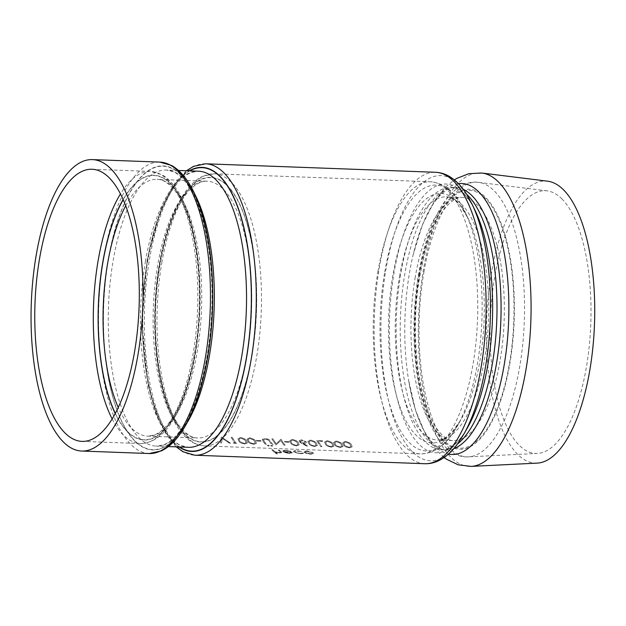 <?xml version="1.0" encoding="UTF-8"?>
<svg xmlns="http://www.w3.org/2000/svg" width="626" height="626" viewBox="0 0 626 626"><rect width="100%" height="100%" fill="white"/><g stroke="black" fill="none" stroke-linecap="round" stroke-linejoin="round"><path stroke-width="0.47" stroke-dasharray="3.13 2.35" d="M349.621 447.747C346.319 447.261 344.269 446.197 343.455 444.554L342.712 442.551L345.239 441.369C348.525 441.948 350.607 443.106 351.483 444.851L352.188 446.714L349.605 447.856C346.319 447.394 344.269 446.33 343.439 444.671L342.688 442.668L345.223 441.487C348.51 442.058 350.591 443.224 351.46 444.969L352.172 446.831L349.605 447.856M340.536 447.41C337.234 446.925 335.184 445.861 334.37 444.225L333.627 442.214L336.154 441.033C339.441 441.612 341.522 442.77 342.399 444.515L343.103 446.377L340.521 447.52C337.234 447.058 335.184 445.994 334.354 444.335L333.603 442.332L336.139 441.15C339.425 441.721 341.506 442.887 342.375 444.632L343.087 446.495L340.521 447.52M331.451 447.074C328.149 446.588 326.099 445.532 325.285 443.889L324.542 441.886L327.069 440.696C330.356 441.275 332.437 442.433 333.314 444.186L334.018 446.041L331.436 447.191C328.149 446.721 326.099 445.657 325.27 443.998L324.518 441.995L327.054 440.814C330.34 441.393 332.422 442.551 333.29 444.296L334.002 446.158L331.436 447.191M314.8 446.455C311.498 445.978 309.44 444.914 308.634 443.271L307.882 441.267L310.418 440.078C313.704 440.657 315.786 441.823 316.654 443.568L317.366 445.43L314.776 446.573C311.498 446.103 309.44 445.039 308.61 443.388L307.867 441.385L310.394 440.195C313.681 440.774 315.762 441.933 316.639 443.685L317.343 445.54L314.776 446.573M288.86 441.541A145.819 55.777 92.1 0 0 289.29 442.175L284.744 442.011A145.819 55.777 -87.9 0 1 284.321 441.377L288.844 441.659L284.298 441.487A145.819 55.777 -87.9 0 0 284.728 442.128L289.267 442.292A145.819 55.777 92.1 0 1 288.844 441.659M280.98 439.162L276.215 443.717A145.819 55.777 92.1 0 1 272.959 438.865L271.895 438.826A145.819 55.777 -87.9 0 0 276.066 444.89L280.792 440.501A145.819 55.777 -87.9 0 0 284.094 445.188L285.151 445.227A145.819 55.777 92.1 0 1 280.98 439.162L276.199 443.834A145.819 55.777 92.1 0 1 272.936 438.975L271.88 438.936A145.819 55.777 -87.9 0 0 276.05 445L280.777 440.618A145.819 55.777 -87.9 0 0 284.071 445.297L285.135 445.336A145.819 55.777 92.1 0 1 280.964 439.272M264.008 441.033A145.819 55.777 92.1 0 0 266.527 444.538L265.471 444.499A145.819 55.777 -87.9 0 1 262.928 440.962L262.271 439.648L265.095 438.403C267.928 438.787 269.728 439.726 270.502 441.244A145.819 55.777 92.1 0 0 273.038 444.773L271.981 444.734A145.819 55.777 -87.9 0 1 269.462 441.236L268.695 440.258L265.455 439.076L263.507 440.203L263.992 441.15L263.444 439.773L263.483 440.321L265.455 439.076M262.928 440.962L262.278 439.429L265.08 438.521C267.92 438.904 269.72 439.851 270.479 441.361L270.502 441.244M260.698 440.501A145.819 55.777 92.1 0 0 261.128 441.134L256.582 440.97A145.819 55.777 -87.9 0 1 256.159 440.336L260.682 440.618L256.136 440.446A145.819 55.777 -87.9 0 0 256.566 441.087L261.105 441.252A145.819 55.777 92.1 0 1 260.682 440.618M232.23 437.355L231.166 437.316A145.819 55.777 -87.9 0 0 234.899 442.809L233.083 442.746L234.218 443.341L236.401 443.419A145.819 55.777 92.1 0 1 232.23 437.355L231.15 437.433A145.819 55.777 -87.9 0 0 234.883 442.926L233.068 442.856L234.194 443.458L236.378 443.537A145.819 55.777 92.1 0 1 232.207 437.472M221.479 436.964L230.642 443.208L229.507 443.169L222.269 438.333L221.635 442.879L220.501 442.832L221.33 436.956L220.477 442.95L221.612 442.989L222.253 438.45L229.492 443.286L230.626 443.325L221.455 437.073M279.892 451.456A145.819 55.777 -87.9 0 1 278.351 450L279.407 450.039A145.819 55.777 92.1 0 0 281.082 451.612L281.708 452.465L279.548 452.919L275.573 452.238A145.819 55.777 92.1 0 0 277.561 453.78L276.504 453.74A145.819 55.777 -87.9 0 1 271.84 449.758L272.897 449.797A145.819 55.777 92.1 0 0 274.078 450.931L275.135 451.729L278.946 452.582L280.518 452.113L279.892 451.456L280.518 452.387L278.946 452.582M290.699 451.244L286.082 450.61C284.212 450.61 283.562 450.947 284.141 451.628L291.865 451.909L292.076 452.872L289.259 453.279L285.26 452.645L282.835 451.017L283.14 451.769C282.303 450.814 283.187 450.337 285.792 450.337L290.683 451.354L286.059 450.728C284.188 450.72 283.539 451.064 284.118 451.737L291.841 452.027L292.052 452.981L289.235 453.388L285.245 452.762L283.163 451.651C282.318 450.704 283.202 450.227 285.816 450.219L290.683 451.354M292.256 452.59L292.052 452.981L292.256 452.59M283.907 451.166L284.118 451.737L283.907 451.166M301.607 451.51L297.233 451.025C295.073 450.994 294.275 451.354 294.838 452.105L299.831 453.349L303.469 453.31L300.3 453.803L293.719 452.144L293.43 451.448L293.743 452.027C293.007 451.064 294.032 450.595 296.818 450.626L301.607 451.51L297.209 451.135C295.049 451.103 294.251 451.463 294.815 452.215L299.815 453.467L302.366 453.091M294.603 451.651L294.815 452.215L294.603 451.651M302.389 452.981L303.493 453.193L300.324 453.686L293.719 452.144C292.984 451.182 294.009 450.712 296.794 450.743L301.583 451.628M306.717 453.49L304.04 451.831L304.338 452.551C303.547 451.604 304.471 451.127 307.123 451.127L313.274 452.88L313.266 453.85L310.543 454.179L306.701 453.607L304.361 452.442C303.563 451.487 304.486 451.01 307.139 451.01L313.29 452.77L313.29 453.74L306.701 453.607M313.29 452.77L313.266 453.85L313.29 452.77M244.844 443.873C241.542 443.388 239.492 442.332 238.678 440.688L237.935 438.685L240.462 437.496C243.749 438.075 245.83 439.233 246.707 440.986L247.411 442.84L244.829 443.99C241.542 443.521 239.492 442.457 238.662 440.798L237.911 438.795L240.447 437.613C243.733 438.192 245.815 439.35 246.683 441.095L247.395 442.958L244.829 443.99M253.929 444.21C250.627 443.724 248.577 442.66 247.763 441.025L247.02 439.014L249.547 437.832C252.834 438.411 254.915 439.569 255.791 441.314L256.496 443.177L253.913 444.319C250.627 443.857 248.577 442.793 247.747 441.134L246.996 439.131L249.531 437.95C252.818 438.529 254.899 439.687 255.768 441.432L256.48 443.294L253.913 444.319M267.325 445.548L267.951 445.133L269.29 445.618L268.671 446.025L267.325 445.548L267.951 445.133L269.274 445.735L268.648 446.135L267.302 445.657L267.928 445.25L267.325 445.548M269.29 445.618L268.648 446.135L269.29 445.618M270.659 445.665L271.285 445.258L272.623 445.743L271.997 446.142L270.659 445.665L271.285 445.258L272.607 445.853L271.981 446.26L270.635 445.782L271.261 445.376L270.659 445.665M272.623 445.743L271.981 446.26L272.623 445.743M296.63 445.782C293.328 445.305 291.27 444.241 290.464 442.598L289.713 440.594L292.248 439.413C295.535 439.992 297.616 441.15 298.485 442.895L299.197 444.757L296.607 445.9C293.328 445.43 291.27 444.374 290.441 442.715L289.697 440.712L292.225 439.522C295.511 440.101 297.593 441.267 298.469 443.012L299.173 444.867L296.607 445.9M299.009 440.915L301.763 443.427L307.217 446.174L307.804 445.908L302.976 443.458L307.781 446.025L307.194 446.291L301.748 443.544L299.22 441.706L299.009 440.915L301.544 439.867L306.49 441.987L306.709 442.731L306.513 441.87C307.084 442.981 306.325 443.544 304.236 443.56L302.976 443.458M299.032 440.798L301.568 439.757L306.49 441.987C307.061 443.098 306.302 443.662 304.22 443.678L302.953 443.576M322.32 440.688L316.717 440.477A145.819 55.777 -87.9 0 0 320.888 446.541L321.944 446.581A145.819 55.777 92.1 0 1 318.196 441.189L322.734 441.361A145.819 55.777 92.1 0 1 322.32 440.688L316.693 440.594A145.819 55.777 -87.9 0 0 320.864 446.659L321.928 446.698A145.819 55.777 92.1 0 1 318.172 441.307L322.719 441.471A145.819 55.777 92.1 0 1 322.296 440.806M561.835 198.818A131.452 50.283 92.1 0 1 589.465 343.94A131.452 50.283 92.1 0 1 537.358 453.435A131.452 50.283 92.1 0 1 490.299 320.222A131.452 50.283 92.1 0 1 547.061 190.852A131.452 50.283 92.1 0 1 561.835 198.818M537.124 463.123A141.147 53.992 92.1 0 1 486.598 320.089A141.147 53.992 92.1 0 1 547.539 181.172M279.548 452.919L275.573 452.238M281.082 451.612L281.692 452.582L279.525 453.028M278.351 450L279.407 450.039M275.135 451.729L278.93 452.692M274.078 450.931L275.111 451.847M271.84 449.758L272.897 449.797M274.063 451.049A145.819 55.777 92.1 0 1 272.881 449.914M278.327 450.117A145.819 55.777 -87.9 0 0 279.869 451.573M281.066 451.729A145.819 55.777 92.1 0 1 279.392 450.157M277.561 453.78L277.545 453.897A145.819 55.777 92.1 0 1 275.55 452.348M276.504 453.74L277.545 453.897M271.817 449.875A145.819 55.777 -87.9 0 0 276.481 453.858M284.642 452.105L291.192 452.348L288.883 453.06L284.658 451.988L286.348 452.723M284.658 451.988L291.207 452.23L288.883 453.06M286.364 452.606L288.899 452.95M310.128 453.85C312.116 453.866 312.812 453.537 312.21 452.841L307.515 451.518C305.504 451.51 304.799 451.87 305.394 452.59L310.144 453.733C312.139 453.756 312.828 453.42 312.225 452.723L312.46 453.302L312.225 452.723L307.515 451.518M307.538 451.401C305.527 451.401 304.815 451.753 305.418 452.473L310.144 453.733M244.43 443.419L246.229 442.637L244.132 439.483L240.9 438.286L239.054 439.162L239.719 440.845C240.298 442.136 241.863 442.997 244.43 443.419L246.253 442.519L245.627 441.064M245.642 440.947L244.132 439.483M244.156 439.374L240.9 438.286M240.916 438.177L239.077 439.045L239.742 440.727C240.314 442.019 241.886 442.879 244.445 443.302M253.507 443.756L255.314 442.973L253.217 439.82L249.985 438.623L248.139 439.499L248.804 441.181C249.383 442.472 250.948 443.333 253.507 443.756L255.338 442.856L254.712 441.393M254.727 441.283L253.217 439.82M253.24 439.702L249.985 438.623M250.001 438.505L248.162 439.382L248.827 441.064C249.398 442.355 250.971 443.216 253.53 443.638M268.695 440.258L265.432 439.194M269.462 441.236L268.679 440.375M273.038 444.773L273.022 444.89A145.819 55.777 92.1 0 1 270.479 441.361M262.912 441.08A145.819 55.777 -87.9 0 0 265.447 444.609L266.512 444.648A145.819 55.777 92.1 0 1 263.992 441.15M269.438 441.346A145.819 55.777 -87.9 0 0 271.958 444.851L273.022 444.89M296.208 445.329L298.015 444.554L295.918 441.4L292.678 440.203L290.84 441.072L291.505 442.754C292.076 444.053 293.649 444.906 296.208 445.329L298.031 444.437L297.413 442.973M297.428 442.856L295.918 441.4M295.941 441.283L292.678 440.203M292.702 440.086L290.863 440.954L291.52 442.637C292.099 443.936 293.664 444.796 296.231 445.219M302.022 440.547L300.261 441.721L303.571 443.052L305.41 441.917L302.037 440.43L300.261 441.721L300.159 441.134L303.571 443.052M303.587 442.934L305.433 441.8L305.535 442.363L305.433 441.8L302.037 440.43M314.377 446.002L316.185 445.219L314.088 442.073L310.848 440.876L309.009 441.745L309.674 443.427C310.246 444.718 311.818 445.579 314.377 446.002L316.2 445.109L315.574 443.646M315.598 443.529L314.088 442.073M314.111 441.956L310.848 440.876M310.872 440.759L309.033 441.627L309.69 443.31C310.269 444.609 311.834 445.462 314.401 445.892M331.037 446.62L332.836 445.837L330.747 442.684L327.508 441.487L325.669 442.363L326.326 444.045C326.905 445.336 328.47 446.197 331.037 446.62L332.86 445.72L332.234 444.264M332.257 444.147L330.747 442.684M330.763 442.574L327.508 441.487M327.523 441.377L325.684 442.246L326.349 443.928C326.921 445.219 328.493 446.08 331.052 446.502M340.121 446.956L341.921 446.174L339.832 443.02L336.592 441.823L334.753 442.692L335.411 444.382C335.99 445.673 337.555 446.534 340.121 446.956L341.945 446.056L341.319 444.593M341.342 444.483L339.832 443.02M339.848 442.903L336.592 441.823M336.608 441.706L334.769 442.582L335.434 444.264C336.005 445.555 337.578 446.416 340.137 446.839M349.206 447.293L351.006 446.51L348.917 443.357L345.677 442.159L343.838 443.028L344.496 444.71C345.075 446.009 346.64 446.87 349.206 447.293L351.029 446.393L350.404 444.93M350.419 444.82L348.917 443.357M348.932 443.239L345.677 442.159M345.693 442.042L343.854 442.918L344.519 444.601C345.09 445.892 346.663 446.753 349.222 447.175M205.68 163.793A145.819 55.777 -87.9 0 0 149.528 259.094A145.819 55.777 -87.9 0 0 194.913 455.227M424.749 463.717A145.819 55.777 92.1 0 1 379.364 267.584A145.819 55.777 92.1 0 1 435.516 172.283M161.821 262.764A136.155 52.075 92.1 0 1 214.249 173.778A136.155 52.075 92.1 0 1 261.261 311.764A136.155 52.075 92.1 0 1 204.193 445.9A136.155 52.075 92.1 0 1 161.821 262.764M159.7 263.914A132.469 50.667 -87.9 0 0 210.305 440.188A132.469 50.667 -87.9 0 0 247.466 225.039A132.469 50.667 -87.9 0 0 159.7 263.914M159.802 264.023A132.164 50.549 92.1 0 1 247.364 225.235A132.164 50.549 92.1 0 1 210.289 439.89A132.164 50.549 92.1 0 1 159.802 264.023M378.081 270.761A136.155 52.075 -87.9 0 0 420.461 453.889A136.155 52.075 -87.9 0 0 477.528 319.753A136.155 52.075 -87.9 0 0 430.516 181.775A136.155 52.075 -87.9 0 0 378.081 270.761M157.689 265.166A128.479 49.141 -87.9 0 0 197.675 437.981A128.479 49.141 -87.9 0 0 251.527 311.404A128.479 49.141 -87.9 0 0 207.167 181.196A128.479 49.141 -87.9 0 0 157.689 265.166M125.701 205.782A128.479 49.141 92.1 0 1 157.118 179.349A128.479 49.141 92.1 0 1 201.486 309.557A128.479 49.141 92.1 0 1 147.634 436.126A128.479 49.141 92.1 0 1 118.251 407.448M115.317 413.34A132.164 50.549 -87.9 0 0 183.246 397.385A132.164 50.549 -87.9 0 0 189.78 220.618A132.164 50.549 -87.9 0 0 123.212 199.694M123.126 199.491A132.469 50.667 92.1 0 1 189.866 220.391A132.469 50.667 92.1 0 1 183.316 397.612A132.469 50.667 92.1 0 1 115.215 413.536M112.148 418.911A136.155 52.075 -87.9 0 0 140.545 443.544A136.155 52.075 -87.9 0 0 196.016 332.343A136.155 52.075 -87.9 0 0 167.627 179.819A136.155 52.075 -87.9 0 0 150.6 171.43A136.155 52.075 -87.9 0 0 120.458 193.904M145.396 261.496A138.143 52.834 92.1 0 1 198.599 171.211L191.65 172.353C187.26 173.895 182.8 177.189 178.246 182.229C164.544 198.121 154.379 224.327 147.744 260.854C138.682 311.662 142.196 373.252 156.109 410.147C164.442 430.837 172.917 442.676 181.548 445.657L188.395 447.308A138.143 52.834 92.1 0 1 145.396 261.496M189.725 170.882A141.828 54.251 -87.9 0 0 147.517 260.346A141.828 54.251 -87.9 0 0 179.521 446.98M194.882 194.381A138.143 52.834 -87.9 0 0 166.399 170.022A138.143 52.834 -87.9 0 0 113.196 260.306A138.143 52.834 -87.9 0 0 156.195 446.119A138.143 52.834 -87.9 0 0 186.399 423.919M179.013 446.956A142.133 54.368 92.1 0 1 147.407 260.244A142.133 54.368 92.1 0 1 189.216 170.867M108.517 258.906A141.828 54.251 92.1 0 1 202.48 217.285A141.828 54.251 92.1 0 1 162.69 447.637A141.828 54.251 92.1 0 1 108.517 258.906M108.408 258.804A142.133 54.368 -87.9 0 0 162.705 447.934A142.133 54.368 -87.9 0 0 202.574 217.089A142.133 54.368 -87.9 0 0 108.408 258.804M149.113 453.537A145.819 55.777 92.1 0 1 103.728 257.403A145.819 55.777 92.1 0 1 159.88 162.103M384.747 272.052A133.009 50.878 92.1 0 1 465.079 211.948A133.009 50.878 92.1 0 1 457.16 426.353A133.009 50.878 92.1 0 1 396.806 423.638A133.009 50.878 92.1 0 1 384.747 272.052M392.909 275.08A124.801 47.74 -87.9 0 0 404.224 417.315A124.801 47.74 -87.9 0 0 460.853 419.866A124.801 47.74 -87.9 0 0 468.287 218.685A124.801 47.74 -87.9 0 0 392.909 275.08M399.576 276.371A121.663 46.535 92.1 0 1 446.432 196.861A121.663 46.535 92.1 0 1 488.444 320.16A121.663 46.535 92.1 0 1 437.449 440.015A121.663 46.535 92.1 0 1 399.576 276.371M415.273 276.958A121.663 46.535 -87.9 0 0 453.138 440.594A121.663 46.535 -87.9 0 0 504.133 320.739A121.663 46.535 -87.9 0 0 462.129 197.44A121.663 46.535 -87.9 0 0 415.273 276.958M419.514 274.657A129.026 49.352 92.1 0 1 504.994 236.792A129.026 49.352 92.1 0 1 468.804 446.361A129.026 49.352 92.1 0 1 419.514 274.657M419.146 274.298A130.067 49.751 -87.9 0 0 468.835 447.379A130.067 49.751 -87.9 0 0 505.323 236.127A130.067 49.751 -87.9 0 0 419.146 274.298M423.935 272.028A137.415 52.561 92.1 0 1 478.593 182.362A137.415 52.561 92.1 0 1 494.039 190.687A137.415 52.561 92.1 0 1 522.921 342.383A137.415 52.561 92.1 0 1 468.451 456.847A137.415 52.561 92.1 0 1 423.935 272.028M472.192 204.405A142.673 54.572 -87.9 0 0 386.031 268.883A142.673 54.572 -87.9 0 0 398.965 431.478A142.673 54.572 -87.9 0 0 463.694 434.389M453.78 448.654A131.327 50.229 92.1 0 1 445.814 450L441.737 449.844L446.784 449.069C454.562 445.775 461.425 438.724 467.395 427.902A134.465 51.434 92.1 0 1 406.384 425.164A134.465 51.434 92.1 0 1 394.192 271.911A134.465 51.434 92.1 0 1 475.4 211.15C470.251 199.921 463.921 192.378 456.409 188.52L451.432 187.37A131.327 50.229 -87.9 0 0 400.859 273.202A131.327 50.229 -87.9 0 0 441.737 449.844A131.327 50.229 -87.9 0 0 457.512 443.975M466.73 194.389A131.327 50.229 -87.9 0 0 451.432 187.37L455.509 187.526A131.327 50.229 92.1 0 1 463.35 189.451M444.108 457.52L435.931 449.82L426.095 435.626L415.57 410.366L408.543 379.833C413.277 407.659 420.492 427.722 430.195 440C438.646 449.891 443.482 449.836 445.814 450A131.327 50.229 92.1 0 1 400.46 316.905A131.327 50.229 92.1 0 1 455.509 187.526C453.177 187.518 448.357 187.104 439.194 196.337C428.614 207.871 419.936 227.34 413.168 254.743A135.576 51.856 -87.9 0 0 408.543 379.833A135.576 51.856 -87.9 0 0 448.466 454.061M458.451 183.661A135.576 51.856 -87.9 0 0 413.168 254.743L422.425 224.812L434.78 200.398L445.642 186.971L454.366 179.897M481.989 173.042A146.852 56.168 -87.9 0 0 418.575 317.578A146.852 56.168 -87.9 0 0 471.151 466.393M214.249 173.778L202.589 176.305C196.666 179.161 191.165 184.013 186.078 190.844C173.918 207.582 165.053 231.776 159.474 263.413C151.562 308.219 153.581 361.476 164.646 397.604C168.136 409.232 172.377 418.966 177.361 426.799C184.928 438.81 193.872 445.18 204.193 445.9L420.461 453.889C432.48 453.725 442.864 447.418 451.612 434.984L460.853 419.866L452.082 432.136C443.724 440.469 439.491 440.008 437.449 440.015L453.138 440.594C449.061 440.759 444.39 437.785 439.123 431.658C419.091 409.052 408.888 334.558 419.968 275.659C426.149 242.262 435.273 218.873 447.332 205.492C455.861 196.916 460.118 197.464 462.129 197.44L446.432 196.861C448.474 197.018 452.723 196.869 460.446 205.797L468.287 218.685L460.188 202.926C452.379 189.881 442.488 182.823 430.516 181.775L214.249 173.778M160.037 264.524C154.215 299.651 153.832 334.018 158.879 367.603C163.292 394.38 170.288 414.06 179.873 426.65C188.434 437.097 194.483 437.895 197.675 437.981L147.634 436.126L153.957 435.101C157.885 433.732 161.915 430.821 166.031 426.353C176.814 414.287 185.429 394.615 191.853 367.337C199.045 334.832 201.11 301.255 198.035 266.606C194.381 231.573 186.634 206.212 174.795 190.515C166.297 180.225 160.303 179.427 157.118 179.349L207.167 181.196C203.982 181.047 197.949 181.399 188.716 191.024C175.843 205.688 166.289 230.188 160.037 264.524M82.006 441.385L140.545 443.544C158.01 442.825 172.346 427.746 183.551 398.3C192.785 373.667 198.199 344.926 199.78 312.084C202.088 263.296 193.387 214.968 177.416 190.5C172.839 183.285 167.69 178.042 161.97 174.764L150.6 171.43L92.061 169.263M178.582 170.475L166.399 170.022L173.355 171.72C177.557 173.59 181.72 177.166 185.836 182.456C196.306 196.337 203.873 217.973 208.536 247.372C213.662 282.764 213.208 318.892 207.175 355.756C200.555 392.627 190.351 419.076 176.548 435.093C172.001 440.141 167.533 443.435 163.143 444.976L156.195 446.119L168.378 446.565M186.415 170.765L175.679 181.994L161.414 208.098L147.18 259.743L142.047 323.759L148.065 384.935L155.921 413.199L166.532 435.156L176.211 446.854M547.061 190.852L478.593 182.362C468.678 180.797 456.346 185.867 445.211 200.836C432.996 217.934 424.154 242.082 418.692 273.296C410.82 317.961 412.831 370.874 423.958 407.033C427.378 418.403 431.572 428.043 436.525 435.962C446.526 451.706 458.443 457.676 468.451 456.847L537.358 453.435"/><path stroke-width="0.94" d="M109.088 177.651A136.155 52.075 92.1 0 1 137.485 330.184A136.155 52.075 92.1 0 1 82.006 441.385A136.155 52.075 92.1 0 1 34.993 303.399A136.155 52.075 92.1 0 1 92.061 169.263A136.155 52.075 92.1 0 1 109.088 177.651M110.653 168.59A145.819 55.777 92.1 0 1 141.061 331.944A145.819 55.777 92.1 0 1 81.654 451.041A145.819 55.777 92.1 0 1 31.3 303.266A145.819 55.777 92.1 0 1 92.421 159.607A145.819 55.777 92.1 0 1 110.653 168.59M481.989 173.042L547.539 181.172A141.147 53.992 92.1 0 1 563.408 189.725A141.147 53.992 92.1 0 1 589.692 370.882A141.147 53.992 92.1 0 1 537.124 463.123L471.151 466.393A146.852 56.168 -87.9 0 0 525.84 370.42A146.852 56.168 -87.9 0 0 481.989 173.042L468.897 173.676L456.792 178.41L454.366 179.897M176.211 446.854L182.933 451.737L194.913 455.227A145.819 55.777 -87.9 0 0 256.034 311.568A145.819 55.777 -87.9 0 0 205.68 163.793L435.516 172.283A145.819 55.777 92.1 0 1 485.87 320.058A145.819 55.777 92.1 0 1 424.749 463.717C429.592 463.866 434.28 462.841 438.803 460.642C445.673 457.223 451.886 451.69 457.457 444.045L463.694 434.389A142.673 54.572 -87.9 0 0 472.192 204.405L466.683 194.318C461.691 186.282 455.9 180.311 449.304 176.391C444.953 173.864 440.36 172.494 435.516 172.283M118.251 407.448A128.479 49.141 92.1 0 1 107.641 263.319A128.479 49.141 92.1 0 1 125.701 205.782M123.212 199.694A132.164 50.549 -87.9 0 0 102.961 261.918A132.164 50.549 -87.9 0 0 115.317 413.34M115.215 413.536A132.469 50.667 92.1 0 1 102.852 261.817A132.469 50.667 92.1 0 1 123.126 199.491M120.458 193.904A136.155 52.075 -87.9 0 0 98.165 260.416A136.155 52.075 -87.9 0 0 112.148 418.911M178.582 170.475L198.599 171.211A138.143 52.834 92.1 0 1 246.3 311.208A138.143 52.834 92.1 0 1 188.395 447.308L168.378 446.565M179.521 446.98A141.828 54.251 -87.9 0 0 251.112 311.388A141.828 54.251 -87.9 0 0 189.725 170.882M186.399 423.919A138.143 52.834 -87.9 0 0 194.882 194.381M189.216 170.867A142.133 54.368 92.1 0 1 251.229 311.388A142.133 54.368 92.1 0 1 179.013 446.956M159.88 162.103A145.819 55.777 92.1 0 1 178.113 171.086A145.819 55.777 92.1 0 1 208.521 334.433A145.819 55.777 92.1 0 1 149.113 453.537L161.414 450.892C167.745 447.864 173.637 442.684 179.091 435.36C198.066 410.515 211.205 359.52 212.597 307.186C213.513 270.878 209.78 239.007 201.4 211.572C194.037 188.144 184.169 172.807 171.798 165.554L159.88 162.103L92.421 159.607M472.192 204.405L475.4 211.15A134.465 51.434 92.1 0 1 467.395 427.902L463.694 434.389M457.512 443.975A131.327 50.229 -87.9 0 0 492.31 364.019A131.327 50.229 -87.9 0 0 466.73 194.389M463.35 189.451A131.327 50.229 92.1 0 1 496.387 364.168A131.327 50.229 92.1 0 1 453.78 448.654M448.466 454.061A135.576 51.856 -87.9 0 0 504.032 365.866A135.576 51.856 -87.9 0 0 458.451 183.661M194.913 455.227L424.749 463.717M205.68 163.793L193.544 166.359L186.415 170.765M81.654 451.041L149.113 453.537M444.108 457.52L446.416 459.179L458.138 464.797L471.151 466.393"/></g></svg>
